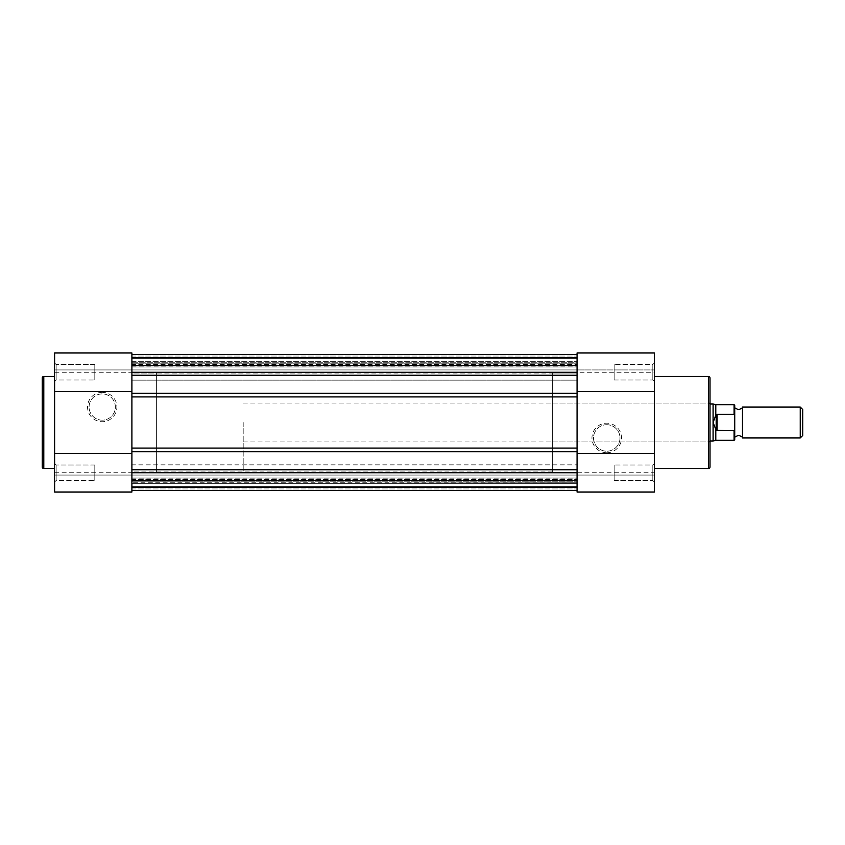 <?xml version="1.0" encoding="UTF-8"?>
<svg xmlns="http://www.w3.org/2000/svg" width="845" height="845" viewBox="0 0 845 845"><rect width="100%" height="100%" fill="white"/><g stroke="black" fill="none" stroke-linecap="round" stroke-linejoin="round"><path stroke-width="0.63" stroke-dasharray="4.22 3.17" d="M742.47 437.953L742.47 407.047M800.236 407.047L800.236 437.953M802.75 435.45L802.75 409.55M734.738 422.5L734.738 407.047L734.738 422.5M156.631 422.5L156.631 471.964L156.631 422.5M243.191 422.5L243.191 471.964L243.191 422.5M713.095 441.048L713.095 403.952M715.789 440.277L715.789 429.693L717.12 430.707L734.115 430.707L734.115 440.277M734.115 404.723L734.115 414.293L716.19 414.599L713.095 422.5L715.789 429.693M715.789 415.307L715.789 404.723M734.115 414.293L734.738 415.729L734.738 429.271L734.115 430.707M717.12 414.293L717.12 430.707M716.19 414.599L716.19 430.401M734.738 415.729L734.738 405.346M734.738 439.653L734.738 429.271M56.161 480.467L54.619 482.009L54.619 463.461L54.619 482.009L54.619 463.461L54.619 482.009L56.161 480.467L56.161 465.003L54.619 463.461L56.161 465.003L56.161 480.467L56.161 465.003L56.161 480.467L94.809 480.467L56.161 480.467M56.161 379.996L54.619 381.539L54.619 362.991L54.619 381.539L54.619 362.991L54.619 381.539L56.161 379.996L56.161 364.533L54.619 362.991L56.161 364.533L56.161 379.996L56.161 364.533L56.161 379.996L94.809 379.996L56.161 379.996M102.224 392.355A14.682 14.682 0 0 0 87.542 407.047A14.682 14.682 0 0 0 102.224 421.729A14.682 14.682 0 0 0 116.906 407.047A14.682 14.682 0 0 0 102.224 392.355M102.224 420.176A13.14 13.14 0 0 1 89.084 407.047A13.14 13.14 0 0 1 102.224 393.907A13.14 13.14 0 0 1 115.364 407.047A13.14 13.14 0 0 1 102.224 420.176A13.14 13.14 0 0 1 89.084 407.047A13.14 13.14 0 0 1 102.224 393.907A13.14 13.14 0 0 1 115.364 407.047A13.14 13.14 0 0 1 102.224 420.176M131.904 492.054L131.904 475.059L54.619 475.059L54.619 492.054L54.619 475.059L131.904 475.059L131.904 352.946L131.904 369.941L131.904 352.946L54.619 352.946L54.619 492.054L131.904 492.054M94.809 364.533L56.161 364.533L94.809 364.533L94.809 379.996L94.809 364.533M94.809 465.003L56.161 465.003L94.809 465.003L94.809 480.467L94.809 465.003M54.619 468.563L54.619 376.437L54.619 468.563M243.191 373.036L156.631 373.036L156.631 471.964L156.631 373.036L131.904 373.036L131.904 471.964L131.904 373.036L577.072 373.036L577.072 471.964L577.072 373.036L577.072 471.964L577.072 373.036L552.345 373.036L552.345 471.964L131.904 471.964L131.904 373.036L131.904 471.964L243.191 471.964M54.619 369.941L54.619 352.946L54.619 369.941L131.904 369.941L54.619 369.941M42.25 377.979L42.25 467.021M652.815 465.003L654.357 463.461L654.357 482.009L654.357 463.461L654.357 482.009L654.357 463.461L652.815 465.003L652.815 480.467L654.357 482.009L652.815 480.467L652.815 465.003L652.815 480.467L652.815 465.003L614.167 465.003L652.815 465.003M652.815 364.533L654.357 362.991L654.357 381.539L654.357 362.991L654.357 381.539L654.357 362.991L652.815 364.533L652.815 379.996L654.357 381.539L652.815 379.996L652.815 364.533L652.815 379.996L652.815 364.533L614.167 364.533L652.815 364.533M606.752 452.74A14.787 14.787 0 0 0 621.54 437.953A14.787 14.787 0 0 0 606.752 423.176A14.787 14.787 0 0 0 591.965 437.953A14.787 14.787 0 0 0 606.752 452.74M606.752 424.718A13.245 13.245 0 0 1 619.987 437.953A13.245 13.245 0 0 1 606.752 451.198A13.245 13.245 0 0 1 593.507 437.953A13.245 13.245 0 0 1 606.752 424.718A13.245 13.245 0 0 1 619.987 437.953A13.245 13.245 0 0 1 606.752 451.198A13.245 13.245 0 0 1 593.507 437.953A13.245 13.245 0 0 1 606.752 424.718M552.345 441.048L552.345 403.952L552.345 441.048L708.459 441.048L708.459 403.952L710.011 402.41L710.011 442.59L710.011 402.41M552.345 403.952L708.459 403.952L708.459 441.048L710.011 442.59M577.072 352.946L577.072 492.054L577.072 475.059L577.072 492.054L654.357 492.054L654.357 352.946M577.072 369.941L654.357 369.941L577.072 369.941L577.072 358.66L577.072 369.941L131.904 369.941L577.072 369.941L577.072 358.66L577.072 369.941L131.904 369.941L577.072 369.941M614.167 480.467L652.815 480.467L614.167 480.467L614.167 465.003L614.167 480.467M614.167 379.996L652.815 379.996L614.167 379.996L614.167 364.533L614.167 379.996M654.357 376.437L654.357 468.563L654.357 376.437M654.357 475.059L654.357 492.054L654.357 475.059L577.072 475.059L654.357 475.059M552.345 471.964L552.345 373.036M710.011 467.021L710.011 377.979M131.904 480.615L577.072 480.615L577.072 464.856L577.072 480.615L577.072 464.856L577.072 480.615L131.904 480.615L131.904 464.856L577.072 464.856L131.904 464.856L131.904 480.615M131.904 380.144L577.072 380.144L577.072 364.385L577.072 380.144L577.072 364.385L577.072 380.144L131.904 380.144L131.904 364.385L577.072 364.385L131.904 364.385L131.904 380.144M131.904 478.143L577.072 478.143M577.072 362.769L577.072 357.583L577.072 366.983L131.904 366.983L577.072 366.983L577.072 354.488L577.072 363.223L577.072 354.488L131.904 354.488L577.072 354.488L131.904 354.488L131.904 363.223L577.072 363.223L131.904 363.223L131.904 357.583L131.904 366.983L577.072 366.983L131.904 366.983L131.904 365.441L577.072 365.441L131.904 365.441L131.904 354.488L577.072 354.488L131.904 354.488L577.072 354.488L131.904 354.488L577.072 354.488L577.072 362.769L131.904 362.769L131.904 354.488L577.072 354.488L577.072 372.265L577.072 354.488L577.072 358.66L131.904 358.66L577.072 358.66L131.904 358.66L131.904 369.941L131.904 358.66L577.072 358.66L577.072 356.03L577.072 358.66L131.904 358.66L577.072 358.66L131.904 358.66L131.904 369.941L131.904 358.66L577.072 358.66L577.072 354.488L577.072 357.583L131.904 357.583L577.072 357.583L131.904 357.583L577.072 357.583L577.072 354.488L577.072 356.03L577.072 354.488L131.904 354.488L131.904 362.769L577.072 362.769M131.904 469.746L131.904 490.512L131.904 469.746L577.072 469.746L577.072 372.265L577.072 375.254L131.904 375.254L131.904 354.488L577.072 354.488M131.904 354.488L131.904 372.265L654.357 372.265M131.904 451.705L577.072 451.705L577.072 448.093L131.904 448.093L131.904 451.705L131.904 372.265L54.619 372.265M54.619 472.735L577.072 472.735L577.072 469.746L577.072 490.512L577.072 478.016L577.072 490.512L131.904 490.512L577.072 490.512L131.904 490.512L577.072 490.512L131.904 490.512L131.904 478.016L577.072 478.016L131.904 478.016L577.072 478.016L131.904 478.016L131.904 479.559L577.072 479.559L131.904 479.559L131.904 490.512L577.072 490.512L131.904 490.512L577.072 490.512L577.072 472.735L654.357 472.735M131.904 490.512L131.904 486.34L577.072 486.34L577.072 475.059L131.904 475.059L577.072 475.059L577.072 486.34L577.072 475.059L131.904 475.059L577.072 475.059L577.072 488.97L577.072 486.34L131.904 486.34L131.904 475.059L131.904 486.34L577.072 486.34L131.904 486.34L577.072 486.34L577.072 488.97L577.072 486.34L131.904 486.34L131.904 475.059L131.904 486.34L577.072 486.34L131.904 486.34L131.904 490.512L577.072 490.512L577.072 487.417L131.904 487.417L131.904 490.512L577.072 490.512L577.072 487.417L131.904 487.417L577.072 487.417L131.904 487.417L131.904 483.319L577.072 483.319L131.904 483.319L131.904 481.777L577.072 481.777L131.904 481.777L577.072 482.231L131.904 482.231L131.904 490.512L577.072 490.512M131.904 375.254L131.904 396.907L577.072 396.907L577.072 375.254M577.072 451.705L577.072 469.746M43.792 468.563L43.792 376.437M708.459 376.437L708.459 468.563M131.904 361.681L577.072 361.681L131.904 361.681M131.904 356.03L577.072 356.03L131.904 356.03M131.904 393.295L577.072 393.295M131.904 488.97L577.072 488.97L131.904 488.97M243.191 441.048L710.011 441.048M243.191 403.952L710.011 403.952M131.904 366.857L577.072 366.857"/><path stroke-width="1.27" d="M734.738 407.047C734.073 407.501 735.361 408.378 738.604 409.667C741.847 408.378 743.135 407.501 742.47 407.047L742.47 437.953C743.135 437.499 741.847 436.622 738.604 435.333C735.351 436.622 734.062 437.499 734.738 437.953M800.236 437.953L800.236 407.047L802.75 409.55L802.75 435.45L800.236 437.953L742.47 437.953M710.011 403.952L713.095 403.952L713.095 441.048L710.011 441.048M713.095 403.952L715.789 404.723L715.789 415.307L713.095 422.5L716.19 430.401L734.115 430.707L734.738 429.271L734.738 439.653L734.115 440.277L734.115 430.707M715.789 429.693L715.789 440.277L734.115 440.277M734.115 414.293L734.115 404.723L734.738 405.346L734.738 415.729L734.115 414.293L717.12 414.293L715.789 415.307M716.19 414.599L716.19 430.401M734.738 415.729L734.738 429.271M717.12 414.293L717.12 430.707M54.619 376.437L43.792 376.437A1.542 1.542 0 0 0 42.25 377.979L42.25 467.021A1.542 1.542 0 0 0 43.792 468.563L54.619 468.563M131.904 492.054L54.619 492.054L54.619 352.946L131.904 352.946L131.904 492.054M131.904 453.554L54.619 453.554M131.904 391.446L54.619 391.446M654.357 468.563L708.459 468.563A1.542 1.542 0 0 0 710.011 467.021L710.011 377.979A1.542 1.542 0 0 0 708.459 376.437L654.357 376.437M577.072 352.946L654.357 352.946L654.357 492.054L577.072 492.054L577.072 352.946L654.357 352.946M577.072 453.554L654.357 453.554M577.072 391.446L654.357 391.446M577.072 375.254L131.904 375.254M131.904 354.488L577.072 354.488M131.904 490.512L577.072 490.512M577.072 469.746L131.904 469.746M131.904 396.907L131.904 448.093L577.072 448.093L577.072 396.907L131.904 396.907M43.792 376.437L43.792 468.563M708.459 468.563L708.459 376.437M131.904 372.265L577.072 372.265M131.904 472.735L577.072 472.735M577.072 393.295L131.904 393.295M577.072 451.705L131.904 451.705M715.789 440.277L713.095 441.048M715.789 404.723L734.115 404.723M742.47 407.047L800.236 407.047"/></g></svg>
